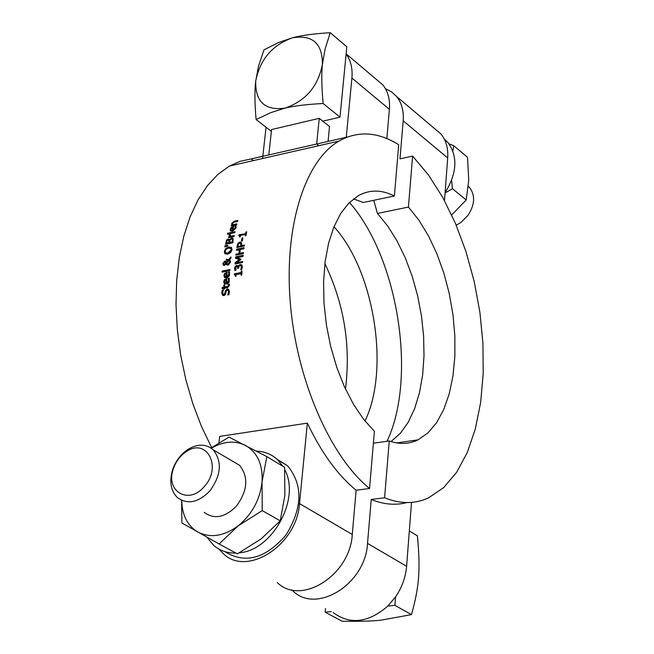 <?xml version="1.0" encoding="UTF-8"?>
<svg xmlns="http://www.w3.org/2000/svg" width="654" height="654" viewBox="0 0 654 654"><rect width="100%" height="100%" fill="white"/><g stroke="black" fill="none" stroke-linecap="round" stroke-linejoin="round"><path stroke-width="0.98" d="M239.307 235.595L239.413 235.064L246.1 233.674L246.615 232.252M240.043 236.862L239.765 235.914M245.716 235.685L245.471 234.369L240.492 235.407L240.222 236.822L239.544 236.961L239.478 235.71L238.816 235.563L238.98 234.753L239.413 235.064M238.98 234.753L246.1 233.674M245.667 233.372L245.937 231.99L246.378 232.301M245.937 231.99L246.697 231.835L245.961 235.636L245.201 235.792L245.471 234.369M226.676 283.108L228.728 280.533L228.123 278.408L229.145 278.203L229.284 281.923L227.257 284.073L224.338 283.738L223.684 281.776L224.363 279.748L226.799 278.547L226.676 283.108L227.118 283.411L229.17 280.836L228.557 278.767L229.268 278.571M224.87 284.114L224.126 282.07L224.804 280.043L226.791 278.931M225.303 283.223L226.407 283.55L226.488 280.059L224.919 280.362L224.453 281.686L224.862 282.92L225.965 283.247L226.047 279.765M225.965 283.247L226.407 283.55M228.516 279.233L228.957 279.528M228.115 278.465L228.557 278.767M228.123 278.408L228.565 278.702M224.363 279.748L224.804 280.043M224.633 273.462L227.085 272.268L226.864 276.765L228.957 274.214L228.401 272.121L229.423 271.917L229.489 275.587L227.42 277.705L224.518 277.378L223.913 275.457L224.633 273.462L225.066 273.764L227.061 272.653M225.041 277.754L224.355 275.759L225.066 273.764M226.864 276.765L227.306 277.059L229.399 274.517L228.835 272.489L229.538 272.285M225.066 276.585L226.595 277.206L226.75 273.764L226.309 273.47L225.172 274.059L224.682 275.375L225.066 276.585M225.499 276.887L226.595 277.206M228.401 272.121L228.843 272.424M228.401 272.187L228.835 272.489M228.777 272.931L229.219 273.233M226.153 276.904L226.309 273.47M223.341 294.341L224.257 294.676L225.393 293.27L225.769 291.349L227.641 289.199L228.687 289.321M223.03 295.526L222.213 293.27L222.679 290.507L223.21 290.401M228.336 294.84L229.055 292.191L228.328 290.45M222.237 290.204L223.415 289.975L222.622 292.73L223.079 294.161L223.807 294.374L224.951 292.967L225.328 291.046L227.191 288.896L228.712 289.338L229.464 291.635L228.933 294.725L227.69 294.962L228.606 291.888L228.164 290.343L227.355 290.114L226.219 291.447L225.262 294.766L223.93 295.616L222.54 295.191L221.763 292.976L222.237 290.204L222.679 290.507M229.906 269.53L229.84 270.609L222.098 272.146L222.164 271.067L229.906 269.53M222.164 271.067L229.881 269.922M222.556 272.056L222.605 271.361M224.526 287.09L228.262 286.207L228.459 284.261L229.301 284.098L229.44 285.316L227.608 287.621L224.518 288.218L224.51 288.978L223.742 289.133L223.742 288.373L222.139 288.676L222.147 287.547L223.75 287.237L223.774 285.169L224.543 285.021L224.968 287.392L228.712 286.509L228.9 284.564L229.374 284.474M222.589 288.594L222.597 287.85L224.191 287.539L224.543 285.406M224.183 289.043L223.742 288.373M223.774 285.169L224.216 285.471M228.262 286.207L228.712 286.509M228.45 284.327L228.9 284.629M228.459 284.261L228.9 284.564M223.75 287.237L224.191 287.539M222.147 287.547L222.597 287.85M225.695 248.553L228.687 247.008L231.524 247.523L232.023 249.787L230.666 252.616L227.698 254.161L224.837 253.638L224.322 251.357L225.695 248.553L226.129 248.855L229.121 247.31L231.442 247.441M227.837 253.033L231.173 249.951L230.829 248.487L228.516 248.119L226.186 249.231L225.172 251.177L225.499 252.648L228.271 253.335L231.606 250.253L231.271 248.79M225.687 252.82L228.271 253.335M224.837 253.638L225.278 253.94L224.755 251.651L226.129 248.855M226.676 260.267L226.75 259.573L229.382 259.613L230.887 257.872M223.733 265.377L223.357 263.848L225.09 261.428L225.892 261.461L226.774 262.671L228.769 260.341L226.194 260.366L226.309 259.27L226.75 259.573M227.126 265.001L226.186 263.971L224.436 265.434L223.308 265.091L223.725 265.377M227.052 263.84L228.074 263.971L229.848 261.886L229.17 260.308L226.586 263.358L228.508 264.273L230.29 262.189L229.276 260.382M225.638 262.401L226.374 263.268L225.614 264.281L223.938 264.298M225.932 262.973L224.641 262.205L223.537 263.464L223.717 264.151L224.486 264.339L225.932 262.973L226.374 263.268M225.172 263.987L225.614 264.281M223.308 265.091L222.916 263.546L224.657 261.126L225.892 261.469M226.341 262.368L228.328 260.039M226.309 259.27L229.382 259.613M228.941 259.311L230.985 256.957L230.829 258.379L229.652 259.736L230.633 262.033L228.213 265.099L226.889 264.87L226.186 263.971M225.001 245.724L227.829 245.364L227.715 246.092L224.812 246.91L225.001 245.724L227.772 245.732M225.319 246.762L225.434 246.027M229.472 239.756L231.622 237.909L233.037 238.244L232.938 242.773L225.556 244.294L226.586 240.083L228.107 238.988L229.946 240.059L232.056 238.211L233.053 238.26M226.055 244.187L227.028 240.386L229.252 239.315M226.57 243.067L228.728 242.626L228.908 240.288L228.033 240.043L227.191 240.598L226.57 243.067L229.162 242.928L229.104 240.353M229.546 242.454L232.276 241.89L232.432 239.323L231.459 238.98L230.192 239.854L229.546 242.454L232.71 242.201L232.505 239.29M232.432 239.323L232.865 239.626M226.586 240.083L227.028 240.386M229.513 239.748L229.946 240.059M228.728 242.626L229.162 242.928M232.276 241.89L232.71 242.201M230.339 236.323L234.263 235.505L234.075 236.486L228.54 237.639L228.728 236.658L229.554 236.486L229.194 234.557L230.159 234.361L230.772 236.625L234.181 235.922M229.194 234.557L230.028 234.778M229.554 236.486L229.995 236.789L229.628 234.868M228.728 236.658L229.995 236.789M229.055 237.525L229.17 236.961M229.856 233.682L229.971 233.135L234.974 232.088M229.538 232.824L235.064 231.671L234.86 232.644L229.325 233.797L229.538 232.824L229.971 233.135M228.63 232.955L228.393 234.05L227.428 234.246L227.666 233.151L228.63 232.955M227.666 233.151L228.54 233.372M227.96 234.14L228.107 233.462M232.84 230.241L235.26 227.952L235.064 226.153L236.078 225.941L236.078 227.764L232.554 231.222L230.461 230.837L230.216 229.219L231.222 227.453L233.78 226.325L232.84 230.241L233.282 230.551L235.702 228.262L235.489 226.521L236.143 226.333M230.461 230.837L230.903 231.14L230.658 229.529L231.663 227.764L233.674 226.75L233.265 226.431M231.361 230.314L232.571 230.698L233.274 227.706L231.655 227.952L230.968 229.113L231.132 230.151L232.129 230.388L232.84 227.396M232.129 230.388L232.571 230.698M235.293 226.84L235.734 227.151M235.048 226.21L235.489 226.521M235.064 226.153L235.505 226.464M231.222 227.453L231.663 227.764M241.097 273.617L236.086 274.598L236.029 276.184L235.342 276.323L235.072 274.901L234.369 274.721L234.41 273.822L241.138 272.497L241.212 270.952L241.972 270.805L241.8 275.056L241.032 275.203L241.097 273.617L241.489 275.113M241.212 270.952L241.955 271.189M241.138 272.497L241.579 272.792L241.653 271.255M234.41 273.822L241.579 272.792M234.819 274.754L234.851 274.116M235.783 276.233L235.334 275.081M231.712 225.859L232.456 225.213L232.137 223.693L234.696 221.526L237.721 220.888M232.799 224.739L236.928 223.872L236.683 224.812L231.164 225.973L232.015 224.902L231.696 223.382L234.255 221.216L237.843 220.455L237.59 221.387L233.159 222.491L232.513 223.439L233.241 225.05L236.813 224.297M231.402 225.033L231.843 225.344M232.015 224.902L232.456 225.213M236.609 257.741L240.77 259.041L240.705 259.72L236.151 262.777L242.577 261.494L242.495 262.54L235.031 264.028L235.162 262.499L239.487 259.564L235.538 258.379L235.693 256.842L243.149 255.338L243.035 256.442L236.609 257.741L240.754 259.205M236.151 262.777L242.544 261.886M235.693 256.842L243.108 255.739M235.988 258.51L236.127 257.145M239.487 259.564L239.928 259.867L235.595 262.794L235.162 262.499M235.505 263.938L235.595 262.794M235.211 270.396L235.554 266.726L236.985 265.688L238.62 266.922L239.176 265.679L240.598 264.805L241.833 264.96L242.348 266.897L241.751 269.342L240.688 269.546L241.473 267.134L241.138 265.925L240.01 265.679L238.89 266.407L238.514 268.238L237.688 268.402L238.138 268.312L237.582 266.865M241.318 269.423L241.915 267.437L241.285 266.031M241.138 265.925L241.579 266.227M237.704 268.026L237.386 266.726L235.734 267.143L235.955 270.249L234.9 270.462L234.573 268.303L235.121 266.423L235.554 266.726M238.105 266.636L238.743 265.377L240.165 264.51L241.792 264.927M238.743 265.377L239.176 265.679M238.179 266.619L238.62 266.922M235.121 266.423L236.552 265.393L237.704 265.737M237.328 247.474L238.35 243.664L240.28 242.348L241.4 242.421L241.653 245.544L244.367 245.381M241.653 245.544L244.424 244.98L244.277 246.051L236.838 247.572L237.917 243.353L239.846 242.045L241.391 242.413M240.811 245.716L240.754 243.394L239.699 243.141L238.473 243.95L237.843 246.321L241.244 246.018L240.844 243.46M237.843 246.321L241.244 246.018M240.729 243.37L241.162 243.672M236.952 250.196L237.042 249.517L243.999 248.103M236.356 255.068L236.437 254.365L239.356 253.777L239.814 250.008L236.462 250.294L236.609 249.215L237.042 249.517M236.609 249.215L244.048 247.694L243.909 248.782L240.263 249.526L239.797 253.294L243.402 252.959M239.797 253.294L243.452 252.558L243.329 253.654L235.873 255.158L236.004 254.063L236.437 254.365M236.004 254.063L239.356 253.777M238.914 253.474L239.38 249.697M242.863 237.876L242.348 240.868L241.44 241.056L241.955 238.056L242.863 237.876M241.955 238.056L242.789 238.285M241.947 240.95L242.389 238.367M262.573 158.505L262.834 156.208L251.152 158.938L347.348 137.038M211.651 447.614L201.497 426.514L192.824 403.682L185.81 379.573L180.602 354.672L177.316 329.493L176.008 304.56L176.686 280.362L179.327 257.382L183.848 236.061L190.134 216.801L198.031 199.928L207.359 185.72L217.913 174.381L229.472 166.051L240.1 161.334L251.161 158.938M218.943 442.856L219.679 436.39L307.347 423.138C321.449 452.772 337.709 475.139 356.128 490.247L352.269 534.473C350.258 575.128 301.053 606.16 277.304 582.583M353.544 198.881L363.256 202.503L394.378 195.987L398.727 144.738C377.791 131.707 357.836 130.506 338.854 141.125C304.985 160.835 283.901 226.358 290.311 303.088C296.638 379.77 330.082 456.5 369.551 488.489L356.128 490.247M451.685 214.945L466.212 199.969L468.746 180.112L467.504 157.295L453.851 145.768L452.797 150.829M451.612 180.349L452.429 188.679L445.063 193.028M448.946 143.774L453.851 145.768M466.212 199.969L452.429 188.679M468.378 186.333L469.793 187.772C475.425 195.669 474.796 204.915 467.88 215.485L460.898 222.458L456.239 225.229M181.73 500.408C182.057 515.099 187.412 525.636 197.786 532.004C210.286 538.348 223.709 536.321 238.064 525.93C251.986 514.461 259.973 499.82 262.033 482.014C262.957 464.463 257.365 452.225 245.258 445.292C234.745 440.297 223.415 441.27 211.242 448.211M204.162 512.344C214.21 519.677 224.96 517.6 236.421 506.114C247.711 490.565 248.757 476.954 239.552 465.28L232.947 461.405M211.021 448.055L228.99 437.101L266.824 456.631L262.033 482.014L262.238 510.602L238.064 525.93L219.106 543.981L181.894 522.971L181.575 500.335M266.824 456.631L284.588 467.291L284.874 495.38L280.231 520.862L262.238 510.602M219.106 543.981L237.386 553.873L261.232 538.806L280.231 520.862M209.771 491.056C221.216 475.286 222.344 461.536 213.163 449.789C206.198 443.853 197.925 443.641 188.344 449.143C180.766 454.097 175.452 461.176 172.411 470.373C169.231 481.851 170.866 490.901 177.316 497.506C187.363 504.863 198.187 502.713 209.771 491.056M445.088 192.693C457.015 173.359 458.021 156.698 448.104 142.711L444.311 139.122M434.011 128.11L440.902 133.939C446.053 140.267 448.317 148.278 447.696 157.966L444.491 200.614M387.855 606.045L395.58 596.865L394.91 605.359L387.855 606.045C368.382 622.829 350.152 625.011 333.18 612.594M204.359 486.437C189.104 505.256 165.266 491.628 173.212 469.212C175.754 461.528 180.193 455.617 186.529 451.481C206.803 437.51 222.344 467.087 204.359 486.437M331.308 611.588L325.185 612.185L325.52 608.482M325.185 612.185L342.05 621.21C358.343 621.488 371.202 621.161 380.612 620.237L411.456 614.613C415.47 600.519 417.841 588.093 418.56 577.343C419.427 566.634 419.042 552.802 417.399 535.83L409.322 530.942M394.91 605.359L411.456 614.613M395.58 596.865C401.997 587.398 405.676 577.204 406.6 566.282L411.521 502.395M373.745 200.304L377.432 213.433L387.691 226.022L397.052 240.958L405.284 257.856L412.192 276.274L417.628 295.772L421.47 315.874L423.612 336.099L424.005 355.964L422.631 374.987L419.492 392.678L414.644 408.603L408.194 422.304L400.264 433.406L391.051 441.556M413.63 441.654L414.244 440.395M387.029 441.27C417.277 377.522 398.057 257.406 349.44 202.47M364.973 421.012C390.16 369.518 374.153 270.486 333.965 226.717M345.467 389.032C350.936 345.541 344.078 303.734 324.883 263.611M377.432 213.433L408.431 207.065L412.609 156.102L399.978 158.873L403.191 120.835C403.91 110.967 401.703 102.841 396.561 96.473L391.55 91.838L385.451 88.682M373.393 443.216L389.253 440.951C399.496 444.565 409.085 444.205 418.004 439.856L427.953 432.94L436.61 422.688L443.772 409.461L449.273 393.675L452.993 375.797L454.865 356.324L454.849 335.788L452.969 314.738L449.282 293.695L443.886 273.209L436.921 253.817L428.542 236.012L418.969 220.275L408.431 207.065M291.717 589.834L292.992 591.003C316.732 614.49 365.651 583.785 367.523 543.4L371.227 499.468L384.593 497.768L389.253 440.951M371.227 499.468C383.669 504.52 395.547 505.55 406.862 502.566M384.593 497.768C400.379 504.152 415.102 504.144 428.771 497.727L443.706 487.557L456.639 472.302L467.25 452.576L475.303 429.065L480.649 402.496L483.2 373.663L482.946 343.358L479.913 312.375L474.215 281.522L465.983 251.586L455.429 223.341L442.807 197.541L428.419 174.904L412.609 156.102M323.133 103.512L339.998 117.14L346.824 46.769L330.254 32.7L325.079 49.066L322.422 64.296C321.367 73.935 321.604 86.998 323.133 103.512C306.759 104.346 294.022 105.891 284.94 108.155L270.781 112.635L256.106 119.551C254.684 103.332 254.553 90.473 255.722 80.99C255.199 101.754 264.935 110.804 284.94 108.155C305.622 101.043 318.122 86.418 322.422 64.296C322.471 43.409 312.506 34.572 292.534 37.777C272.317 45.028 260.047 59.432 255.722 80.99L258.567 65.98L264.012 49.818L278.539 42.526L292.534 37.777C301.51 35.365 314.084 33.673 330.254 32.7M271.377 131.331L256.106 119.551M339.998 117.14L322.806 121.17M256.425 451.121C264.723 451.407 271.819 454.326 277.705 459.893L282.822 466.228M284.784 469.76C300.701 498.618 272.53 550.374 239.364 552.81M235.914 553.071C227.191 553.259 219.711 550.627 213.498 545.199L206.917 537.147M276.846 459.092L287.686 465.893C303.203 485.015 302.614 508.076 285.912 535.095C265.418 558.72 245.054 564.23 224.804 551.6M218.992 549.107L223.096 553.464C246.836 577.351 297.022 545.174 299.507 503.588L307.347 423.138M346.244 137.463L351.909 78.047C352.727 68.425 350.797 60.446 346.113 54.102M251.152 158.938L253.376 160.606M318.858 145.687L316.667 143.97L319.258 118.333L271.573 129.566L268.786 154.908M319.258 118.333L329.526 126.533L328.063 141.37M262.834 156.208L266.055 127.228M235.432 266.946L235.023 270.437M394.378 195.987C381.634 189.562 369.575 189.48 358.204 195.759L348.868 203.042L340.652 213.564L333.818 227.069L328.586 243.239L325.128 261.649L323.575 281.776L323.992 303.047L326.379 324.825L330.679 346.473L336.753 367.327L344.429 386.767L353.446 404.221L363.542 419.206L374.399 431.305L369.551 488.489M375.903 79.02L382.819 84.856C387.953 91.241 390.144 99.4 389.392 109.324L386.841 138.55M228.728 280.533L229.17 280.836M226.292 278.645L226.734 278.947M223.684 281.776L224.126 282.07M223.913 275.457L224.355 275.759M226.57 272.366L227.012 272.669M228.957 274.214L229.399 274.517M221.763 292.976L222.213 293.27M223.807 294.374L224.257 294.676M224.951 292.967L225.393 293.27M225.328 291.046L225.769 291.349M227.191 288.896L227.641 289.199M228.606 291.888L229.055 292.191M227.175 286.575L227.625 286.877M228.622 285.193L229.064 285.496M228.687 247.008L229.121 247.31M224.322 251.357L224.755 251.651M229.848 261.886L230.29 262.189M224.657 261.126L225.09 261.428M222.916 263.546L223.357 263.848M226.791 259.172L227.224 259.474M224.486 264.339L224.919 264.633M228.074 263.971L228.508 264.273M228.933 241.44L229.374 241.743M228.908 240.288L229.341 240.59M232.423 241.04L232.857 241.351M225.916 242.201L226.349 242.503M228.107 238.988L228.54 239.299M231.622 237.909L232.056 238.211M229.08 234.958L229.521 235.26M235.26 227.952L235.702 228.262M230.216 229.219L230.658 229.529M231.696 223.382L232.137 223.693M234.255 221.216L234.696 221.526M241.473 267.134L241.915 267.437M240.165 264.51L240.598 264.805M236.552 265.393L236.985 265.688M234.573 268.303L235.015 268.606M239.846 242.045L240.28 242.348M240.917 244.988L241.351 245.291M237.917 243.353L238.35 243.664M237.132 245.544L237.566 245.855M403.191 120.835L447.696 157.966M367.523 543.4L406.6 566.282M352.269 534.473L299.507 503.588M389.392 109.324L351.909 78.047M239.92 236.02L239.478 235.71M224.78 284.032L224.338 283.73M224.96 277.68L224.518 277.378M222.989 295.494L222.54 295.191M228.606 290.646L228.164 290.343M225.671 262.434L226.104 262.728M229.472 260.562L229.914 260.856M227.085 264.96L226.652 264.666M228.818 240.157L229.26 240.459M232.317 239.16L232.75 239.47M235.514 275.203L235.072 274.901M241.612 266.26L241.179 265.957M237.819 267.02L237.386 266.726M240.754 243.394L241.195 243.705M229.472 166.051L338.854 141.125M468.354 186.578L469.793 187.772M239.552 465.28L213.163 449.789M444.638 139.784L448.104 142.711M173.212 469.212L172.411 470.373M186.529 451.481L188.344 449.143M396.569 442.905L418.004 439.856M396.561 96.473L440.902 133.939M287.686 465.893L277.705 459.893M382.819 84.856L346.13 53.865"/></g></svg>
